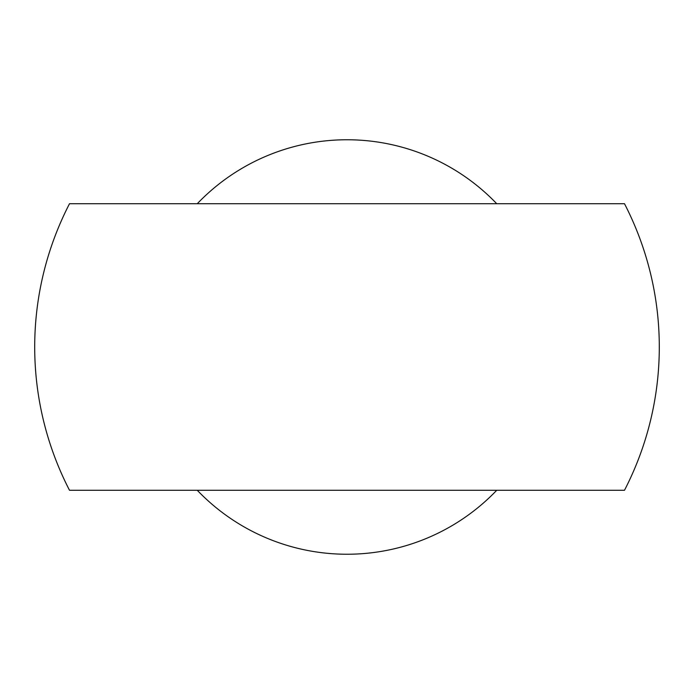 <?xml version="1.0" encoding="UTF-8"?>
<svg xmlns="http://www.w3.org/2000/svg" width="694" height="694" viewBox="0 0 694 694"><rect width="100%" height="100%" fill="white"/><g stroke="black" fill="none" stroke-linecap="round" stroke-linejoin="round"><path stroke-width="1.04" d="M496.731 490.285A207.246 207.246 0 0 1 197.27 490.285M197.27 203.715A207.246 207.246 0 0 1 496.731 203.715M69.513 203.715A312.3 312.3 0 0 0 69.513 490.285L624.487 490.285A312.3 312.3 0 0 0 624.487 203.715L69.513 203.715"/></g></svg>
